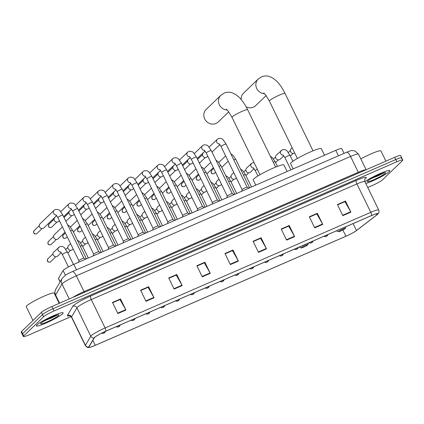 <?xml version="1.0" encoding="UTF-8"?>
<svg xmlns="http://www.w3.org/2000/svg" width="424" height="424" viewBox="0 0 424 424"><rect width="100%" height="100%" fill="white"/><g stroke="black" fill="none" stroke-linecap="round" stroke-linejoin="round"><path stroke-width="0.64" d="M60.075 281.923L58.454 278.594A9.323 1.102 -26 0 1 58.496 278.356L63.102 270.501A9.323 1.102 -26 0 1 63.399 270.152A9.323 1.102 -26 0 1 73.861 264.316L335.766 150.334A9.323 1.102 -26 0 1 341.723 148.586L344.055 153.366M372.118 178.08A12.428 1.473 154 0 0 379.819 174.322A12.428 1.473 154 0 1 372.118 178.08M45.395 320.268A12.428 1.473 154 0 0 53.09 316.516A12.428 1.473 154 0 1 45.395 320.268M401.374 158.385A9.323 1.102 154 0 0 401.719 157.797L400.638 155.582A9.323 1.102 154 0 0 394.68 157.331L51.887 306.515A9.323 1.102 154 0 0 41.43 312.35L21.544 331.504A9.323 1.102 154 0 0 21.2 332.093L22.281 334.313A9.323 1.102 154 0 1 22.626 333.72A9.323 1.102 154 0 0 22.281 334.313L23.362 336.529A9.323 1.102 154 0 0 29.32 334.78L71.094 316.596M367.741 187.498L372.113 185.595A9.323 1.102 154 0 0 382.57 179.76L402.456 160.606A9.323 1.102 154 0 0 402.8 160.018A9.323 1.102 154 0 0 396.848 161.767L54.049 310.951A9.323 1.102 154 0 0 43.593 316.786L42.511 314.566L22.626 333.72L42.511 314.566A9.323 1.102 154 0 1 52.968 308.736A9.323 1.102 154 0 0 42.511 314.566L41.43 312.35M396.848 161.767L395.767 159.546L52.968 308.736L395.767 159.546A9.323 1.102 154 0 1 401.719 157.797A9.323 1.102 154 0 0 395.767 159.546L394.68 157.331M36.861 324.964A14.914 1.765 154 0 0 36.316 325.908A14.914 1.765 154 0 0 48.14 322.076A14.914 1.765 154 0 0 62.572 313.776A14.914 1.765 154 0 0 63.123 312.833A14.914 1.765 154 0 0 51.293 316.664A14.914 1.765 154 0 0 36.861 324.964A14.914 1.765 154 0 0 36.316 325.908A14.914 1.765 154 0 0 48.14 322.076A14.914 1.765 154 0 0 62.572 313.776A14.914 1.765 154 0 0 63.123 312.833A14.914 1.765 154 0 0 51.293 316.664A14.914 1.765 154 0 0 36.861 324.964M48.161 319.341A14.914 1.765 154 0 0 55.396 315.604A14.914 1.765 154 0 1 48.161 319.341M365.785 183.481A14.914 1.765 154 0 0 378.849 177.953A14.914 1.765 154 0 0 389.301 171.582A14.914 1.765 154 0 0 389.852 170.639A14.914 1.765 154 0 0 379.639 173.739A14.914 1.765 154 0 0 364.916 181.7A14.914 1.765 154 0 1 379.639 173.739A14.914 1.765 154 0 1 389.852 170.639A14.914 1.765 154 0 1 389.301 171.582A14.914 1.765 154 0 1 378.849 177.953A14.914 1.765 154 0 1 365.785 183.481M374.89 177.147A14.914 1.765 154 0 0 382.125 173.411A14.914 1.765 154 0 1 374.89 177.147M94.605 337.456A9.943 1.177 -26 0 1 105.762 331.234L371.429 215.615A9.943 1.177 -26 0 1 377.779 213.749A9.943 1.177 -26 0 1 376.83 214.867L356.473 230.513A9.943 1.177 -26 0 1 345.894 236.248L95.246 345.327A9.943 1.177 -26 0 1 88.897 347.198A9.943 1.177 -26 0 1 88.945 346.943L94.287 337.833A9.943 1.177 -26 0 1 94.605 337.456M94.393 337.546A10.192 1.208 154 0 0 94.064 337.933L88.722 347.044A10.192 1.208 154 0 0 89.687 347.357A10.192 1.208 154 0 0 95.183 345.39L345.83 236.306A10.192 1.208 154 0 0 356.674 230.433L377.031 214.782A10.192 1.208 154 0 0 377.418 214.47A10.192 1.208 154 0 0 371.493 215.551L105.825 331.171A10.192 1.208 154 0 0 94.393 337.546M337.584 204.85L344.945 201.644L350.685 211.767A2.486 0.848 66.5 0 1 350.881 212.143L345.475 201.05L337.44 204.548L342.846 215.641L350.881 212.143M337.578 204.829L344.829 201.676L345.475 201.05M309.467 217.088L316.823 213.882L322.563 224.005A2.486 0.848 66.5 0 1 322.765 224.381L317.353 213.288L309.319 216.786L314.73 227.879L322.765 224.381M309.456 217.067L316.707 213.913L317.353 213.288M281.345 229.326L288.702 226.119L294.447 236.242A2.486 0.848 66.5 0 1 294.643 236.619L289.232 225.526L281.197 229.024L286.608 240.117L294.643 236.619M281.335 229.304L288.585 226.151L289.232 225.526M253.223 241.563L260.585 238.357L266.325 248.485A2.486 0.848 66.5 0 1 266.521 248.856L261.115 237.769L253.08 241.261L258.492 252.354L266.521 248.856M253.218 241.542L260.474 238.405L261.115 237.769M112.625 302.752L119.981 299.551L125.727 309.674A2.486 0.848 66.5 0 1 125.923 310.05L120.511 298.957L112.482 302.45L117.888 313.543L125.923 310.05M112.614 302.736L119.865 299.577L120.511 298.957M140.747 290.514L148.103 287.313L153.848 297.436A2.486 0.848 66.5 0 1 154.044 297.812L148.633 286.719L140.598 290.212L146.01 301.305L154.044 297.812M140.736 290.498L147.987 287.339L148.633 286.719M168.863 278.276L176.225 275.075L181.965 285.198A2.486 0.848 66.5 0 1 182.166 285.575L176.755 274.482L168.72 277.974L174.132 289.067L182.166 285.575M168.858 278.261L176.108 275.102L176.755 274.482M196.985 266.039L204.342 262.838L210.087 272.961A2.486 0.848 66.5 0 1 210.283 273.337L204.872 262.244L196.837 265.737L202.248 276.83L210.283 273.337M196.975 266.018L204.225 262.864L204.872 262.244M225.107 253.801L232.463 250.595L238.203 260.723A2.486 0.848 66.5 0 1 238.405 261.094L232.993 250.006L224.959 253.499L230.37 264.592L238.405 261.094M225.096 253.78L232.357 250.642L232.993 250.006M43.593 316.786L23.707 335.941A9.323 1.102 154 0 0 23.362 336.529M59.185 303.34L54.214 293.148A15.534 1.839 154 0 0 41.891 297.139A15.534 1.839 154 0 0 26.86 305.784A15.534 1.839 154 0 0 26.288 306.769L32.977 320.486M44.17 320.973L57.187 315.069M40.99 323.168A10.128 1.198 154 0 0 40.619 323.65A10.128 1.198 154 0 0 48.108 321.45A10.128 1.198 154 0 0 58.448 315.573A10.128 1.198 154 0 0 58.698 314.831A10.128 1.198 154 0 0 50.249 317.788A10.128 1.198 154 0 0 40.99 323.168M55.131 315.705L48.055 318.859M57.039 315.207L50.907 318.217L45.193 320.38M227.222 109.98A8.703 8.114 -133.9 0 1 219.197 104.468A8.703 8.114 -133.9 0 1 220.819 95.294L206.159 109.418A8.703 8.114 46.1 0 0 205.428 120.193A8.703 8.114 46.1 0 0 215.98 123.448A8.703 8.114 46.1 0 0 218.228 121.953L228.737 111.825M307.766 244.849A3.731 0.44 154 0 0 307.904 244.674A3.731 0.44 154 0 0 305.148 245.48A3.731 0.44 154 0 0 301.342 247.648A3.731 0.44 154 0 0 301.252 247.918A3.731 0.44 154 0 0 304.358 246.832A3.731 0.44 154 0 0 307.766 244.849M287.117 171.508L283.937 164.994A17.087 2.025 154 0 0 270.385 169.383A17.087 2.025 154 0 0 253.849 178.896A17.087 2.025 154 0 0 253.218 179.977L255.746 185.161M246.143 106.843A8.703 8.114 46.1 0 0 253.367 107.177A8.703 8.114 46.1 0 0 255.614 105.682L266.124 95.554M345.152 228.578A3.731 0.44 154 0 0 345.29 228.404A3.731 0.44 154 0 0 342.534 229.209A3.731 0.44 154 0 0 338.728 231.377A3.731 0.44 154 0 0 338.633 231.647A3.731 0.44 154 0 0 341.744 230.561A3.731 0.44 154 0 0 345.152 228.578M324.503 155.237L321.323 148.723A17.087 2.025 154 0 0 307.771 153.117A17.087 2.025 154 0 0 291.235 162.625A17.087 2.025 154 0 0 290.604 163.706L293.132 168.89M264.608 93.709A8.703 8.114 -133.9 0 1 256.578 88.203A8.703 8.114 -133.9 0 1 258.205 79.023L243.546 93.148A8.703 8.114 46.1 0 0 241.208 99.534M83.91 258.232A2.798 0.329 154 0 0 83.888 258.211A2.798 0.329 154 0 0 81.583 259A2.798 0.329 154 0 0 78.986 260.506A2.798 0.329 154 0 0 78.88 260.649A2.798 0.329 154 0 0 78.885 260.681L57.839 217.533L55.899 214.756M56.673 215.583L43.916 227.874A2.798 2.608 -133.9 0 1 39.565 226.909A2.798 2.608 -133.9 0 1 40.036 223.846L54.092 210.304L55.359 209.514C57.797 209.286 59.376 209.779 60.086 211.004L62.863 215.079A2.798 0.329 154 0 0 61.231 215.54A2.798 0.329 154 0 0 57.94 217.353A2.798 0.329 154 0 0 57.839 217.533M98.75 251.771A2.798 0.329 154 0 0 98.723 251.75A2.798 0.329 154 0 0 96.418 252.545A2.798 0.329 154 0 0 93.826 254.05A2.798 0.329 154 0 0 93.72 254.193A2.798 0.329 154 0 0 93.72 254.225M59.418 220.772L58.751 221.413A2.798 2.608 -133.9 0 1 54.399 220.448A2.798 2.608 -133.9 0 1 54.871 217.385L56.699 215.625M108.231 249.36L108.555 247.738L87.514 204.617A2.798 0.329 154 0 1 87.614 204.442A2.798 0.329 154 0 1 90.9 202.63A2.798 0.329 154 0 1 92.538 202.168L113.579 245.305A2.798 0.329 154 0 0 113.563 245.295A2.798 0.329 154 0 0 111.252 246.09A2.798 0.329 154 0 0 108.661 247.589A2.798 0.329 154 0 0 108.555 247.738A2.798 0.329 154 0 0 108.555 247.77M74.253 214.316L73.585 214.957A2.798 2.608 -133.9 0 1 69.239 213.993A2.798 2.608 -133.9 0 1 69.706 210.929L71.539 209.165M128.419 238.86A2.798 0.329 154 0 0 128.398 238.839A2.798 0.329 154 0 0 126.092 239.629A2.798 0.329 154 0 0 123.495 241.134A2.798 0.329 154 0 0 123.389 241.277A2.798 0.329 154 0 0 123.395 241.309L102.348 198.162L100.409 195.385M89.093 207.855L88.425 208.502A2.798 2.608 -133.9 0 1 84.074 207.537A2.798 2.608 -133.9 0 1 84.546 204.474L86.374 202.709M143.259 232.4A2.798 0.329 154 0 0 143.233 232.379A2.798 0.329 154 0 0 140.927 233.174A2.798 0.329 154 0 0 138.335 234.679A2.798 0.329 154 0 0 138.229 234.822A2.798 0.329 154 0 0 138.229 234.854L117.183 191.706L115.243 188.929M103.928 201.4L103.26 202.047A2.798 2.608 -133.9 0 1 98.909 201.077A2.798 2.608 -133.9 0 1 99.38 198.019L101.209 196.254M152.746 229.988L153.064 228.366L132.023 185.246A2.798 0.329 154 0 1 132.124 185.071A2.798 0.329 154 0 1 135.41 183.258A2.798 0.329 154 0 1 137.047 182.797L158.088 225.934A2.798 0.329 154 0 0 158.073 225.923A2.798 0.329 154 0 0 155.762 226.718A2.798 0.329 154 0 0 153.17 228.218A2.798 0.329 154 0 0 153.064 228.366A2.798 0.329 154 0 0 153.069 228.398M118.762 194.945L118.095 195.586A2.798 2.608 -133.9 0 1 113.749 194.621A2.798 2.608 -133.9 0 1 114.215 191.558L116.049 189.793M172.928 219.489A2.798 0.329 154 0 0 172.907 219.468A2.798 0.329 154 0 0 170.602 220.257A2.798 0.329 154 0 0 168.005 221.763A2.798 0.329 154 0 0 167.899 221.911A2.798 0.329 154 0 0 167.904 221.938L146.858 178.79L144.918 176.013M133.602 188.489L132.935 189.131A2.798 2.608 -133.9 0 1 128.583 188.166A2.798 2.608 -133.9 0 1 129.055 185.103L130.883 183.338M187.768 213.034A2.798 0.329 154 0 0 187.742 213.007A2.798 0.329 154 0 0 185.436 213.802A2.798 0.329 154 0 0 182.845 215.307A2.798 0.329 154 0 0 182.739 215.45A2.798 0.329 154 0 0 182.739 215.482L161.692 172.335L159.753 169.558M148.437 182.029L147.769 182.675A2.798 2.608 -133.9 0 1 143.418 181.711A2.798 2.608 -133.9 0 1 143.89 178.647L145.718 176.882M197.568 209.011L176.532 165.874A2.798 0.329 154 0 1 176.633 165.699A2.798 0.329 154 0 1 179.924 163.887A2.798 0.329 154 0 1 181.557 163.426L202.598 206.562A2.798 0.329 154 0 0 202.582 206.552A2.798 0.329 154 0 0 200.271 207.347A2.798 0.329 154 0 0 197.679 208.847A2.798 0.329 154 0 0 197.573 208.995A2.798 0.329 154 0 0 197.579 209.027M163.277 175.573L162.609 176.214A2.798 2.608 -133.9 0 1 158.258 175.25A2.798 2.608 -133.9 0 1 158.724 172.186L160.558 170.427M217.438 200.117A2.798 0.329 154 0 0 217.417 200.096A2.798 0.329 154 0 0 215.111 200.886A2.798 0.329 154 0 0 212.514 202.391A2.798 0.329 154 0 0 212.408 202.54A2.798 0.329 154 0 0 212.413 202.571M178.112 169.118L177.444 169.759A2.798 2.608 -133.9 0 1 173.093 168.794A2.798 2.608 -133.9 0 1 173.564 165.731L175.393 163.966M232.278 193.662A2.798 0.329 154 0 0 232.251 193.641A2.798 0.329 154 0 0 229.946 194.431A2.798 0.329 154 0 0 227.354 195.936A2.798 0.329 154 0 0 227.248 196.079A2.798 0.329 154 0 0 227.248 196.111L206.207 152.963L204.262 150.186M192.947 162.657L192.279 163.304A2.798 2.608 -133.9 0 1 187.927 162.339A2.798 2.608 -133.9 0 1 188.399 159.276L190.233 157.511M241.765 191.245L242.083 189.623L221.042 146.508A2.798 0.329 154 0 1 221.143 146.328A2.798 0.329 154 0 1 224.434 144.515A2.798 0.329 154 0 1 226.066 144.054L247.107 187.191A2.798 0.329 154 0 0 247.091 187.18A2.798 0.329 154 0 0 244.786 187.975A2.798 0.329 154 0 0 242.189 189.48A2.798 0.329 154 0 0 242.083 189.623A2.798 0.329 154 0 0 242.088 189.655M207.787 156.202L207.119 156.843A2.798 2.608 -133.9 0 1 202.767 155.878A2.798 2.608 -133.9 0 1 203.234 152.815L205.068 151.055M64.989 232.193L58.205 238.733A2.798 2.608 -133.9 0 1 53.853 237.763A2.798 2.608 -133.9 0 1 54.325 234.705L62.413 226.909M61.231 252.603L57.632 256.07A2.798 2.608 -133.9 0 1 53.281 255.105A2.798 2.608 -133.9 0 1 53.753 252.042L59.916 246.535C62.36 246.307 63.934 246.8 64.649 248.024L67.427 252.1A2.798 0.329 154 0 0 65.789 252.561A2.798 0.329 154 0 0 62.503 254.374A2.798 0.329 154 0 0 62.397 254.554L60.457 251.777M73.161 248.946L72.467 249.614A2.798 2.608 -133.9 0 1 68.116 248.649A2.798 2.608 -133.9 0 1 68.587 245.586L70.585 243.662M87.996 242.491L87.307 243.159A2.798 2.608 -133.9 0 1 82.956 242.189A2.798 2.608 -133.9 0 1 83.422 239.131L85.42 237.207M102.836 236.03L102.142 236.698A2.798 2.608 -133.9 0 1 97.79 235.733A2.798 2.608 -133.9 0 1 98.262 232.67L100.255 230.751M117.671 229.575L116.976 230.243A2.798 2.608 -133.9 0 1 112.625 229.278A2.798 2.608 -133.9 0 1 113.097 226.215L115.095 224.291M132.505 223.119L131.816 223.787A2.798 2.608 -133.9 0 1 127.465 222.823A2.798 2.608 -133.9 0 1 127.937 219.759L129.93 217.835M147.345 216.664L146.651 217.327A2.798 2.608 -133.9 0 1 142.3 216.362A2.798 2.608 -133.9 0 1 142.771 213.299L144.764 211.38M162.18 210.203L161.486 210.871A2.798 2.608 -133.9 0 1 157.14 209.907A2.798 2.608 -133.9 0 1 157.606 206.843L159.604 204.919M177.015 203.748L176.326 204.416A2.798 2.608 -133.9 0 1 171.974 203.451A2.798 2.608 -133.9 0 1 172.446 200.388L174.439 198.464M191.855 197.293L191.16 197.955A2.798 2.608 -133.9 0 1 186.809 196.99A2.798 2.608 -133.9 0 1 187.281 193.927L189.274 192.008M206.689 190.832L205.995 191.5A2.798 2.608 -133.9 0 1 201.649 190.535A2.798 2.608 -133.9 0 1 202.116 187.472L204.114 185.548M221.524 184.376L220.835 185.044A2.798 2.608 -133.9 0 1 216.484 184.08A2.798 2.608 -133.9 0 1 216.956 181.016L218.948 179.092M236.364 177.921L235.67 178.589A2.798 2.608 -133.9 0 1 231.319 177.619A2.798 2.608 -133.9 0 1 231.79 174.561L233.788 172.637M254.109 168.662L250.51 172.128A2.798 2.608 -133.9 0 1 246.159 171.163A2.798 2.608 -133.9 0 1 246.625 168.1L251.527 163.383L253.971 162.387M283.778 155.751L280.179 159.217A2.798 2.608 -133.9 0 1 275.828 158.253A2.798 2.608 -133.9 0 1 276.3 155.189L282.469 149.683C284.907 149.449 286.486 149.948 287.196 151.167L289.974 155.248A2.798 0.329 154 0 0 288.336 155.709A2.798 0.329 154 0 0 285.05 157.521A2.798 0.329 154 0 0 284.949 157.696L283.004 154.919M294.717 153.006A2.798 2.608 -133.9 0 1 291.134 148.729L292.157 147.748M385.914 161.147L380.943 150.955A15.534 1.839 154 0 0 360.819 158.883M370.899 178.78L383.916 172.875M367.714 180.974A10.128 1.198 154 0 0 367.343 181.456A10.128 1.198 154 0 0 374.837 179.262A10.128 1.198 154 0 0 385.178 173.379A10.128 1.198 154 0 0 385.421 172.637A10.128 1.198 154 0 0 376.973 175.594A10.128 1.198 154 0 0 367.714 180.974M381.854 173.511L374.779 176.665M383.768 173.013L377.636 176.024L371.922 178.186M65.413 275.245L63.102 270.501M76.532 269.791L73.861 264.316M60.166 281.774L58.496 278.356M338.437 155.809L335.766 150.334M84.487 292.327A1.553 0.53 66.5 0 1 84.037 291.611L358.269 172.266L350.563 156.456A6.217 2.12 -113.5 0 0 346.466 152.317C349.471 151.077 351.332 150.494 352.058 150.578L354.846 150.907L358.503 154.124A12.428 1.473 154 0 0 350.563 156.456L76.325 275.807A12.428 1.473 154 0 0 62.381 283.582A12.428 1.473 154 0 0 61.984 284.054L69.25 298.957M72.827 297.404A12.428 1.473 -26 0 1 84.037 291.611L76.325 275.807A6.217 2.12 -113.5 0 0 72.228 271.667L346.466 152.317M21.544 331.504L23.707 335.941M51.887 306.515L54.049 310.951M55.793 289.232A6.217 6.074 30.4 0 0 55.597 294.94A12.428 1.473 154 0 0 55.539 295.258C54.113 291.542 55.692 289.354 55.793 289.232L62.174 278.345A6.217 6.074 30.4 0 0 61.984 284.054L55.597 294.94L59.604 303.16M358.725 172.981A1.553 0.53 66.5 0 1 358.269 172.266A12.428 1.473 -26 0 1 366.023 169.801M69.663 315.726A15.534 1.839 -26 0 1 67.443 315.419L72.785 306.308A15.534 1.839 -26 0 1 90.715 296L356.383 180.38A3.106 1.06 -113.5 0 0 356.929 183.931L91.261 299.551A12.428 1.473 154 0 0 77.316 307.326A12.428 1.473 154 0 0 76.919 307.798L71.571 316.908A12.428 1.473 154 0 0 71.513 317.226C70.236 315.88 69.494 315.366 69.287 315.679L70.198 315.498M356.383 180.38A15.534 1.839 -26 0 1 365.732 178.446A15.534 1.839 -26 0 1 364.826 179.209L364.82 179.214A3.106 2.671 -127.5 0 1 364.826 179.209M364.863 181.599A12.428 1.473 154 0 0 356.929 183.931L370.777 212.329A12.428 1.473 -26 0 1 378.717 209.997L364.863 181.599C364.666 179.495 364.719 178.594 365.016 178.891L364.926 178.981M89.687 347.357C88.547 347.277 87.795 348.449 85.362 345.624A12.428 1.473 -26 0 1 85.42 345.306L90.768 336.195A12.428 1.473 -26 0 1 91.165 335.723A12.428 1.473 -26 0 1 105.11 327.948A3.106 1.06 66.5 0 1 105.825 331.171M94.064 337.933A3.106 3.037 30.4 0 1 90.768 336.195L76.919 307.798A3.106 3.037 -149.6 0 0 72.785 306.308M67.443 315.419A3.106 3.037 -149.6 0 1 71.571 316.908L85.42 345.306A3.106 3.037 30.4 0 0 88.722 347.044M371.493 215.551A3.106 1.06 -113.5 0 0 370.777 212.329L105.11 327.948L91.261 299.551A3.106 1.06 -113.5 0 1 90.715 296M345.894 236.248L342.857 230.009M356.473 230.513L353.097 223.591M376.83 214.867L376.316 213.802M95.246 345.327L92.814 340.345M238.203 260.723L230.184 264.21M210.087 272.961L202.062 276.448M181.965 285.198L173.946 288.686M153.848 297.436L145.824 300.923M125.727 309.674L117.702 313.166M266.325 248.485L258.301 251.973M294.447 236.242L286.423 239.735M322.563 224.005L314.544 227.497M350.685 211.767L342.661 215.26M45.347 320.332A12.741 1.511 154 0 0 51.246 317.534M226.294 109.138L228.244 111.173L232.002 117.342A8.703 1.028 -26 0 1 232.32 116.791A8.703 1.028 -26 0 1 242.083 111.348A8.703 1.028 -26 0 1 247.643 109.715L275.632 167.104M263.68 92.867L265.631 94.902L269.388 101.071A8.703 1.028 -26 0 1 269.706 100.52A8.703 1.028 -26 0 1 279.469 95.077A8.703 1.028 -26 0 1 285.029 93.444L313.018 150.833M36.438 233.841A2.019 1.881 -133.9 0 1 34.153 230.587C33.061 233.115 33.798 234.218 36.363 233.894A2.019 0.689 -113.5 0 0 36.438 233.841A2.019 1.881 -133.9 0 0 36.957 233.497L42.077 228.562M36.247 233.91A2.019 0.689 -113.5 0 0 36.363 233.894L36.957 233.497M56.201 215.026A2.798 2.608 -133.9 0 1 54.092 210.304M51.272 227.386A2.019 1.881 -133.9 0 1 48.993 224.126C47.901 226.655 48.633 227.757 51.198 227.434A2.019 0.689 -113.5 0 0 51.272 227.386A2.019 1.881 -133.9 0 0 51.792 227.036L56.911 222.107M51.087 227.455A2.019 0.689 -113.5 0 0 51.198 227.434L51.792 227.036M98.739 251.761L77.703 208.624A2.798 0.329 154 0 0 76.066 209.085A2.798 0.329 154 0 0 72.78 210.898A2.798 0.329 154 0 0 72.674 211.078L70.734 208.301M71.036 208.566A2.798 2.608 -133.9 0 1 68.927 203.849L70.193 203.059C72.637 202.826 74.211 203.324 74.926 204.543L77.703 208.624M65.921 220.999A2.019 0.689 -113.5 0 0 66.033 220.978A2.019 0.689 -113.5 0 0 66.107 220.931A2.019 1.881 -133.9 0 1 65.773 221.037M85.876 202.11A2.798 2.608 -133.9 0 1 83.761 197.388L85.033 196.598C87.471 196.37 89.051 196.869 89.761 198.088L92.538 202.168M71.751 215.652L66.632 220.581A2.019 1.881 -133.9 0 1 66.107 220.931M80.756 214.539A2.019 0.689 -113.5 0 0 80.873 214.523A2.019 0.689 -113.5 0 0 80.947 214.47A2.019 1.881 -133.9 0 1 80.608 214.581M128.414 238.845L107.373 195.708A2.798 0.329 154 0 0 105.74 196.169A2.798 0.329 154 0 0 102.449 197.987A2.798 0.329 154 0 0 102.348 198.162M100.711 195.655A2.798 2.608 -133.9 0 1 98.601 190.933L99.868 190.143C102.306 189.915 103.885 190.408 104.601 191.632L107.373 195.708M86.586 209.191L81.466 214.125A2.019 1.881 -133.9 0 1 80.947 214.47M95.596 208.083A2.019 0.689 -113.5 0 0 95.707 208.062A2.019 0.689 -113.5 0 0 95.782 208.014A2.019 1.881 -133.9 0 1 95.442 208.126M143.248 232.389L122.213 189.252A2.798 0.329 154 0 0 120.575 189.714A2.798 0.329 154 0 0 117.289 191.526A2.798 0.329 154 0 0 117.183 191.706M115.545 189.194A2.798 2.608 -133.9 0 1 113.436 184.477L114.703 183.687C117.146 183.459 118.72 183.952 119.436 185.177L122.213 189.252M101.421 202.736L96.301 207.665A2.019 1.881 -133.9 0 1 95.782 208.014M110.431 201.628A2.019 0.689 -113.5 0 0 110.547 201.607A2.019 0.689 -113.5 0 0 110.616 201.559A2.019 1.881 -133.9 0 1 110.282 201.665M130.385 182.739A2.798 2.608 -133.9 0 1 128.271 178.016L129.543 177.232C131.981 176.999 133.56 177.497 134.27 178.716L137.047 182.797M116.261 196.28L111.141 201.209A2.019 1.881 -133.9 0 1 110.616 201.559M125.266 195.173A2.019 0.689 -113.5 0 0 125.382 195.151A2.019 0.689 -113.5 0 0 125.456 195.104A2.019 1.881 -133.9 0 1 125.117 195.21M174.762 220.406L172.907 219.468L151.887 176.336A2.798 0.329 154 0 0 150.25 176.797A2.798 0.329 154 0 0 146.964 178.615A2.798 0.329 154 0 0 146.858 178.79M145.22 176.283A2.798 2.608 -133.9 0 1 143.111 171.561L144.377 170.771C146.815 170.543 148.395 171.042 149.11 172.261L151.887 176.336M131.096 189.82L125.976 194.754A2.019 1.881 -133.9 0 1 125.456 195.104M140.106 188.712A2.019 0.689 -113.5 0 0 140.217 188.696A2.019 0.689 -113.5 0 0 140.291 188.643A2.019 1.881 -133.9 0 1 139.952 188.754M189.597 213.945L187.742 213.007L166.722 169.881A2.798 0.329 154 0 0 165.084 170.342A2.798 0.329 154 0 0 161.798 172.155A2.798 0.329 154 0 0 161.692 172.335M160.055 169.828A2.798 2.608 -133.9 0 1 157.945 165.106L159.212 164.316C161.655 164.088 163.229 164.581 163.945 165.805L166.722 169.881M145.93 183.364L140.816 188.298A2.019 1.881 -133.9 0 1 140.291 188.643M154.94 182.256A2.019 0.689 -113.5 0 0 155.057 182.235A2.019 0.689 -113.5 0 0 155.126 182.188A2.019 1.881 -133.9 0 1 154.792 182.293M174.895 163.367A2.798 2.608 -133.9 0 1 172.785 158.645L174.052 157.861C176.49 157.627 178.069 158.126 178.78 159.344L181.557 163.426M160.77 176.909L155.65 181.838A2.019 1.881 -133.9 0 1 155.126 182.188M169.775 175.801A2.019 0.689 -113.5 0 0 169.892 175.78A2.019 0.689 -113.5 0 0 169.966 175.732A2.019 1.881 -133.9 0 1 169.627 175.838M217.433 200.102L196.397 156.97A2.798 0.329 154 0 0 194.759 157.426A2.798 0.329 154 0 0 191.473 159.244A2.798 0.329 154 0 0 191.367 159.419L189.427 156.642M189.729 156.912A2.798 2.608 -133.9 0 1 187.62 152.19L188.887 151.4C191.33 151.172 192.904 151.67 193.62 152.889L196.397 156.97M175.605 170.453L170.485 175.382A2.019 1.881 -133.9 0 1 169.966 175.732M184.615 169.34A2.019 0.689 -113.5 0 0 184.726 169.324A2.019 0.689 -113.5 0 0 184.8 169.271A2.019 1.881 -133.9 0 1 184.467 169.383M232.273 193.646L211.232 150.509A2.798 0.329 154 0 0 209.594 150.971A2.798 0.329 154 0 0 206.308 152.783A2.798 0.329 154 0 0 206.207 152.963M204.564 150.456A2.798 2.608 -133.9 0 1 202.455 145.734L203.727 144.944C206.165 144.717 207.739 145.209 208.454 146.434L211.232 150.509M190.44 163.993L185.325 168.927A2.019 1.881 -133.9 0 1 184.8 169.271M199.45 162.885A2.019 0.689 -113.5 0 0 199.566 162.864A2.019 0.689 -113.5 0 0 199.64 162.816A2.019 1.881 -133.9 0 1 199.301 162.927M219.404 143.996A2.798 2.608 -133.9 0 1 217.295 139.279L218.561 138.489C220.999 138.256 222.579 138.754 223.289 139.978L226.066 144.054M205.28 157.537L200.16 162.466A2.019 1.881 -133.9 0 1 199.64 162.816M50.726 244.701A2.019 1.881 -133.9 0 1 48.442 241.447C47.35 243.975 48.087 245.077 50.652 244.749A2.019 0.689 -113.5 0 0 50.726 244.701A2.019 1.881 -133.9 0 0 51.246 244.351L56.365 239.422M50.535 244.77A2.019 0.689 -113.5 0 0 50.652 244.749L51.246 244.351M86.454 258.836L72.562 230.364A2.798 0.329 154 0 0 70.93 230.82A2.798 0.329 154 0 0 70.612 230.958M65.561 238.246A2.019 1.881 -133.9 0 1 63.282 234.986C62.19 237.514 62.922 238.617 65.487 238.293A2.019 0.689 -113.5 0 0 65.561 238.246A2.019 1.881 -133.9 0 0 66.08 237.896L67.231 236.788M65.376 238.315A2.019 0.689 -113.5 0 0 65.487 238.293L66.08 237.896M101.288 252.381L87.402 223.904A2.798 0.329 154 0 0 85.765 224.365A2.798 0.329 154 0 0 85.447 224.503M80.396 231.79A2.019 1.881 -133.9 0 1 78.117 228.531C77.025 231.059 77.762 232.161 80.327 231.838A2.019 0.689 -113.5 0 0 80.396 231.79A2.019 1.881 -133.9 0 0 80.92 231.44L82.07 230.333M80.21 231.859A2.019 0.689 -113.5 0 0 80.327 231.838L80.92 231.44M116.123 245.925L102.237 217.448A2.798 0.329 154 0 0 100.599 217.91A2.798 0.329 154 0 0 100.281 218.047M95.236 225.329A2.019 1.881 -133.9 0 1 92.951 222.075C91.86 224.603 92.596 225.706 95.162 225.383A2.019 0.689 -113.5 0 0 95.236 225.329A2.019 1.881 -133.9 0 0 95.755 224.985L96.905 223.877M95.045 225.398A2.019 0.689 -113.5 0 0 95.162 225.383L95.755 224.985M130.963 239.465L117.072 210.993A2.798 0.329 154 0 0 115.439 211.454A2.798 0.329 154 0 0 115.121 211.592M110.07 218.874A2.019 1.881 -133.9 0 1 107.791 215.615C106.7 218.143 107.436 219.245 109.996 218.922A2.019 0.689 -113.5 0 0 110.07 218.874A2.019 1.881 -133.9 0 0 110.595 218.524L111.74 217.422M109.885 218.943A2.019 0.689 -113.5 0 0 109.996 218.922L110.595 218.524M145.798 233.009L131.912 204.532A2.798 0.329 154 0 0 130.274 204.993A2.798 0.329 154 0 0 129.956 205.131M124.905 212.419A2.019 1.881 -133.9 0 1 122.626 209.159C121.534 211.687 122.271 212.79 124.836 212.466A2.019 0.689 -113.5 0 0 124.905 212.419A2.019 1.881 -133.9 0 0 125.43 212.069L126.58 210.961M124.72 212.488A2.019 0.689 -113.5 0 0 124.836 212.466L125.43 212.069M160.632 226.554L146.746 198.077A2.798 0.329 154 0 0 145.109 198.538A2.798 0.329 154 0 0 144.796 198.676M139.745 205.958A2.019 1.881 -133.9 0 1 137.466 202.704C136.369 205.232 137.106 206.334 139.671 206.011A2.019 0.689 -113.5 0 0 139.745 205.958A2.019 1.881 -133.9 0 0 140.264 205.614L141.415 204.506M139.554 206.027A2.019 0.689 -113.5 0 0 139.671 206.011L140.264 205.614M175.472 220.098L161.581 191.622A2.798 0.329 154 0 0 159.949 192.083A2.798 0.329 154 0 0 159.631 192.22M154.58 199.503A2.019 1.881 -133.9 0 1 152.301 196.248C151.209 198.777 151.946 199.879 154.506 199.55A2.019 0.689 -113.5 0 0 154.58 199.503A2.019 1.881 -133.9 0 0 155.105 199.153L156.249 198.05M154.394 199.572A2.019 0.689 -113.5 0 0 154.506 199.55L155.105 199.153M190.307 213.638L176.421 185.161A2.798 0.329 154 0 0 174.783 185.622A2.798 0.329 154 0 0 174.465 185.76M169.415 193.047A2.019 1.881 -133.9 0 1 167.136 189.788C166.044 192.316 166.78 193.418 169.346 193.095A2.019 0.689 -113.5 0 0 169.415 193.047A2.019 1.881 -133.9 0 0 169.939 192.697L171.089 191.59M169.229 193.116A2.019 0.689 -113.5 0 0 169.346 193.095L169.939 192.697M205.147 207.182L191.256 178.705A2.798 0.329 154 0 0 189.618 179.167A2.798 0.329 154 0 0 189.305 179.304M184.255 186.587A2.019 1.881 -133.9 0 1 181.976 183.332C180.884 185.86 181.615 186.963 184.18 186.639A2.019 0.689 -113.5 0 0 184.255 186.587A2.019 1.881 -133.9 0 0 184.774 186.242L185.924 185.134M184.069 186.661A2.019 0.689 -113.5 0 0 184.18 186.639L184.774 186.242M219.982 200.727L206.091 172.25A2.798 0.329 154 0 0 204.458 172.711A2.798 0.329 154 0 0 204.14 172.849M199.089 180.131A2.019 1.881 -133.9 0 1 196.81 176.877C195.718 179.405 196.455 180.507 199.015 180.179A2.019 0.689 -113.5 0 0 199.089 180.131A2.019 1.881 -133.9 0 0 199.614 179.787L200.759 178.679M198.904 180.2A2.019 0.689 -113.5 0 0 199.015 180.179L199.614 179.787M234.817 194.266L220.931 165.795A2.798 0.329 154 0 0 219.293 166.25A2.798 0.329 154 0 0 218.975 166.393M213.929 173.676A2.019 1.881 -133.9 0 1 211.645 170.416C210.553 172.944 211.29 174.047 213.855 173.723A2.019 0.689 -113.5 0 0 213.929 173.676A2.019 1.881 -133.9 0 0 214.449 173.326L215.599 172.218M213.738 173.745A2.019 0.689 -113.5 0 0 213.855 173.723L214.449 173.326M249.657 187.811L235.765 159.334A2.798 0.329 154 0 0 234.127 159.795A2.798 0.329 154 0 0 233.815 159.933M50.175 262.016A2.019 1.881 -133.9 0 1 47.896 258.762C46.804 261.29 47.541 262.392 50.106 262.069A2.019 0.689 -113.5 0 0 50.175 262.016A2.019 1.881 -133.9 0 0 50.7 261.672L55.793 256.764M49.99 262.085A2.019 0.689 -113.5 0 0 50.106 262.069L50.7 261.672M104.06 331.997A3.106 1.06 66.5 0 1 103.864 333.19A3.106 1.06 -113.5 0 1 103.753 333.269L101.373 333.312M60.759 252.047A2.798 2.608 -133.9 0 1 58.65 247.325M118.895 325.515A3.106 1.06 66.5 0 1 118.699 326.734A3.106 1.06 -113.5 0 1 118.588 326.809L117.559 327.063L116.017 326.772M88.303 258.031L82.261 245.644A2.798 0.329 154 0 0 80.624 246.106A2.798 0.329 154 0 0 80.311 246.243M133.735 319.06A3.106 1.06 66.5 0 1 133.539 320.279A3.106 1.06 -113.5 0 1 133.428 320.353L132.399 320.608L130.857 320.311M103.138 251.575L97.096 239.189A2.798 0.329 154 0 0 95.464 239.645A2.798 0.329 154 0 0 95.146 239.783M148.57 312.605A3.106 1.06 66.5 0 1 148.374 313.824A3.106 1.06 -113.5 0 1 148.262 313.898L147.234 314.147L145.692 313.855M117.978 245.12L111.936 232.728A2.798 0.329 154 0 0 110.298 233.189A2.798 0.329 154 0 0 109.98 233.327M163.404 306.144A3.106 1.06 66.5 0 1 163.208 307.363A3.106 1.06 -113.5 0 1 163.097 307.442L162.069 307.692L160.526 307.4M132.813 238.659L126.771 226.273A2.798 0.329 154 0 0 125.133 226.734A2.798 0.329 154 0 0 124.82 226.872M178.244 299.689A3.106 1.06 66.5 0 1 178.048 300.908A3.106 1.06 -113.5 0 1 177.937 300.982L176.909 301.236L175.366 300.945M147.653 232.204L141.605 219.818A2.798 0.329 154 0 0 139.973 220.279A2.798 0.329 154 0 0 139.655 220.416M193.079 293.233A3.106 1.06 66.5 0 1 192.883 294.452A3.106 1.06 -113.5 0 1 192.772 294.526L191.743 294.775L190.201 294.484M162.487 225.748L156.445 213.357A2.798 0.329 154 0 0 154.808 213.818A2.798 0.329 154 0 0 154.49 213.956M207.914 286.778A3.106 1.06 66.5 0 1 207.723 287.991A3.106 1.06 -113.5 0 1 207.606 288.071L206.578 288.32L205.036 288.029M177.322 219.288L171.28 206.901A2.798 0.329 154 0 0 169.642 207.363A2.798 0.329 154 0 0 169.33 207.5M222.754 280.317A3.106 1.06 66.5 0 1 222.558 281.536A3.106 1.06 -113.5 0 1 222.446 281.61L221.418 281.865L219.876 281.573M192.162 212.832L186.12 200.446A2.798 0.329 154 0 0 184.482 200.907A2.798 0.329 154 0 0 184.164 201.045M237.588 273.862A3.106 1.06 66.5 0 1 237.392 275.081A3.106 1.06 -113.5 0 1 237.281 275.155L236.253 275.404L234.711 275.112M206.997 206.377L200.955 193.985A2.798 0.329 154 0 0 199.317 194.446A2.798 0.329 154 0 0 198.999 194.584M252.428 267.406A3.106 1.06 66.5 0 1 252.232 268.62A3.106 1.06 -113.5 0 1 252.116 268.699L251.088 268.949L249.545 268.657M221.832 199.921L215.79 187.53A2.798 0.329 154 0 0 214.157 187.991A2.798 0.329 154 0 0 213.839 188.129M267.263 260.946A3.106 1.06 66.5 0 1 267.067 262.164A3.106 1.06 -113.5 0 1 266.956 262.239L265.928 262.493L264.385 262.202M236.672 193.461L230.63 181.075A2.798 0.329 154 0 0 228.992 181.536A2.798 0.329 154 0 0 228.674 181.673M282.098 254.49A3.106 1.06 66.5 0 1 281.902 255.709A3.106 1.06 -113.5 0 1 281.79 255.783L280.762 256.038L279.22 255.741M251.506 187.005L245.464 174.619A2.798 0.329 154 0 0 243.827 175.075A2.798 0.329 154 0 0 243.514 175.218M296.938 248.035A3.106 1.06 66.5 0 1 296.742 249.254A3.106 1.06 -113.5 0 1 296.625 249.328L295.602 249.577L294.055 249.286M257.32 169.25A2.798 0.329 154 0 0 255.375 170.437A2.798 0.329 154 0 0 255.274 170.612L253.335 167.835M253.637 168.105A2.798 2.608 -133.9 0 1 251.527 163.383M311.773 241.574A3.106 1.06 66.5 0 1 311.576 242.793A3.106 1.06 -113.5 0 1 311.465 242.873L310.437 243.122L308.895 242.83M277.429 166.404L275.139 161.703A2.798 0.329 154 0 0 273.501 162.164A2.798 0.329 154 0 0 273.273 162.265M326.607 235.119A3.106 1.06 66.5 0 1 326.411 236.338A3.106 1.06 -113.5 0 1 326.3 236.412L325.272 236.666L323.729 236.375M283.311 155.189A2.798 2.608 -133.9 0 1 281.197 150.467M372.076 178.138A12.741 1.511 154 0 0 380.169 174.174M62.174 278.345L65.275 275.335C65.439 275.176 68.296 273.401 72.228 271.667M55.539 295.258L59.429 303.234M358.503 154.124L366.124 169.759M377.418 214.47C378.06 213.521 379.443 213.654 378.717 209.997M402.8 160.018L401.719 157.797M85.362 345.624L71.513 317.226M247.643 109.715C245.178 104.643 242.332 100.488 239.104 97.25L235.792 94.557L232.092 92.782C229.416 91.923 226.739 92.04 224.058 93.126L220.819 95.294M307.904 244.674L308.492 243.005M301.252 247.918L298.968 247.15M259.992 174.73L232.002 117.342M285.029 93.444C282.564 88.372 279.718 84.217 276.49 80.979L273.178 78.286L269.478 76.511C266.802 75.652 264.126 75.769 261.444 76.855L258.205 79.023M345.29 228.404L345.878 226.734M338.633 231.647L336.354 230.879M297.378 158.459L269.388 101.071M85.743 259.149L83.888 258.211L62.863 215.079M78.88 260.649L78.562 262.271M34.153 230.587L39.273 225.653M98.723 251.75L100.578 252.688M71.508 209.127L63.653 216.696M93.715 254.209L72.674 211.078M93.72 254.193L93.397 255.815M68.927 203.849L60.749 211.724M48.993 224.126L54.108 219.197M65.784 221.068L66.632 220.581M87.514 204.617L85.569 201.84M113.563 245.295L115.418 246.233M86.342 202.667L78.488 210.235M83.761 197.388L75.583 205.269M64.035 217.475L68.948 212.742M80.624 214.613L81.466 214.125M128.398 238.839L130.253 239.777M101.182 196.211L93.328 203.78M123.389 241.277L123.071 242.899M98.601 190.933L90.423 198.808M78.869 211.019L83.782 206.281M95.458 208.152L96.301 207.665M143.233 232.379L145.088 233.317M116.017 189.756L108.162 197.324M138.229 234.822L137.906 236.444M113.436 184.477L105.258 192.353M93.704 204.559L98.622 199.826M110.293 201.697L111.141 201.209M132.023 185.246L130.078 182.468M158.073 225.923L159.928 226.861M130.852 183.301L122.997 190.864M128.271 178.016L120.093 185.898M108.544 198.103L113.457 193.371M125.133 195.241L125.976 194.754M145.692 176.84L137.837 184.408M167.899 221.911L167.581 223.533M143.111 171.561L134.933 179.442M123.379 191.648L128.292 186.915M139.968 188.781L140.816 188.298M160.526 170.384L152.672 177.953M182.739 215.45L182.415 217.072M157.945 165.106L149.767 172.981M138.213 185.187L143.132 180.454M154.808 182.325L155.65 181.838M176.532 165.874L174.593 163.102M202.582 206.552L204.437 207.49M175.366 163.929L167.507 171.492M197.573 208.995L197.255 210.617M172.785 158.645L164.602 166.526M153.053 178.732L157.967 173.999M169.642 175.87L170.485 175.382M217.417 200.096L219.272 201.034M190.201 157.468L182.347 165.037M212.408 202.555L191.367 159.419M212.408 202.54L212.09 204.161M187.62 152.19L179.442 160.071M167.888 172.277L172.801 167.544M184.477 169.415L185.325 168.927M232.251 193.641L234.112 194.579M205.036 151.013L197.181 158.581M227.248 196.079L226.925 197.701M202.455 145.734L194.277 153.61M182.728 165.821L187.641 161.083M199.317 162.954L200.16 162.466M221.042 146.508L219.102 143.731M247.091 187.18L248.946 188.118M219.876 144.558L212.016 152.126M217.295 139.279L209.112 147.154M197.563 159.36L202.476 154.627M72.562 230.364L69.785 226.284L67.623 224.831M48.442 241.447L53.562 236.513M79.823 225.738L73.352 231.976M87.402 223.904L84.625 219.828L82.457 218.376M77.248 220.453L70.448 227.004M63.282 234.986L65.37 232.972M94.663 219.282L88.187 225.52M102.237 217.448L99.46 213.367L97.297 211.921M92.088 213.998L85.282 220.549M78.117 228.531L80.205 226.517M109.498 212.822L103.021 219.06M117.072 210.993L114.295 206.912L112.132 205.46M106.922 207.537L100.117 214.094M92.951 222.075L95.045 220.061M124.338 206.366L117.861 212.604M131.912 204.532L129.135 200.457L126.967 199.004M121.757 201.082L114.957 207.638M107.791 215.615L109.88 213.606M139.173 199.911L132.696 206.149M146.746 198.077L143.969 194.001L141.807 192.549M136.597 194.627L129.792 201.177M122.626 209.159L124.714 207.145M154.007 193.45L147.531 199.688M161.581 191.622L158.804 187.541L156.642 186.088M151.432 188.166L144.632 194.722M137.466 202.704L139.554 200.69M168.847 186.995L162.371 193.233M176.421 185.161L173.644 181.085L171.476 179.633M166.266 181.711L159.466 188.267M152.301 196.248L154.389 194.234M183.682 180.539L177.206 186.777M191.256 178.705L188.479 174.63L186.316 173.178M181.106 175.255L174.301 181.806M167.136 189.788L169.229 187.774M198.517 174.078L192.046 180.317M206.091 172.25L203.319 168.169L201.151 166.722M195.941 168.8L189.141 175.351M181.976 183.332L184.064 181.318M213.357 167.623L206.88 173.861M220.931 165.795L218.153 161.714L215.986 160.261M210.781 162.339L203.976 168.895M196.81 176.877L198.898 174.863M228.192 161.168L221.715 167.406M235.765 159.334L232.988 155.258L230.826 153.806M225.616 155.884L218.811 162.434M211.645 170.416L213.738 168.407M73.469 264.491L67.427 252.1M68.439 266.945L62.397 254.554M47.896 258.762L52.989 253.854M105.475 331.361L104.855 332.458L103.753 333.269M62.132 254.04L62.71 255.19M67.856 252.98L70.628 250.303M82.261 245.644L79.484 241.563L77.322 240.117M65.789 249.36L67.829 247.393M120.31 324.901L119.69 326.003L118.588 326.809M82.691 246.524L85.468 243.848M97.096 239.189L94.319 235.108L92.156 233.656M80.624 242.904L82.664 240.938M135.145 318.445L134.53 319.548L133.428 320.353M97.525 240.064L100.303 237.392M111.936 232.728L109.159 228.653L106.991 227.2M95.464 236.444L97.499 234.483M149.985 311.99L149.365 313.087L148.262 313.898M112.365 233.608L115.143 230.932M126.771 226.273L123.993 222.197L121.831 220.745M110.298 229.988L112.339 228.027M164.819 305.529L164.199 306.632L163.097 307.442M127.2 227.153L129.977 224.476M141.605 219.818L138.834 215.737L136.666 214.284M125.133 223.533L127.174 221.567M179.654 299.074L179.039 300.176L177.937 300.982M142.035 220.697L144.812 218.021M156.445 213.357L153.668 209.281L151.501 207.829M139.973 217.077L142.008 215.111M194.494 292.618L193.874 293.715L192.772 294.526M156.875 214.237L159.652 211.565M171.28 206.901L168.503 202.826L166.341 201.374M154.808 210.617L156.848 208.656M209.329 286.158L208.714 287.26L207.606 288.071M171.709 207.781L174.487 205.105M186.12 200.446L183.343 196.365L181.175 194.918M169.642 204.161L171.683 202.195M224.169 279.702L223.549 280.805L222.446 281.61M186.544 201.326L189.321 198.649M200.955 193.985L198.178 189.91L196.015 188.457M184.482 197.706L186.523 195.74M239.004 273.247L238.383 274.344L237.281 275.155M201.384 194.865L204.161 192.194M215.79 187.53L213.012 183.454L210.85 182.002M199.317 191.245L201.358 189.284M253.838 266.791L253.223 267.889L252.116 268.699M216.219 188.41L218.996 185.733M230.63 181.075L227.852 176.994L225.685 175.547M214.157 184.79L216.192 182.823M268.678 260.331L268.058 261.433L266.956 262.239M231.059 181.954L233.831 179.278M245.464 174.619L242.687 170.538L240.525 169.086M228.992 178.334L231.032 176.368M283.513 253.875L282.893 254.978L281.79 255.783M245.894 175.494L248.671 172.822M257.893 175.987L255.274 170.612M243.827 171.879L245.867 169.913M298.348 247.42L297.733 248.517L296.625 249.328M255.01 170.098L255.582 171.248M275.139 161.703L272.362 157.627L270.327 156.223M313.188 240.959L312.567 242.062L311.465 242.873M292.915 161.274L289.974 155.248M275.568 162.583L278.34 159.906M290.885 169.87L284.949 157.696M273.501 158.963L275.542 156.997M328.022 234.504L327.402 235.606L326.3 236.412M284.684 157.182L285.257 158.332M290.403 156.127L293.18 153.451M288.336 152.508L290.376 150.541"/></g></svg>

